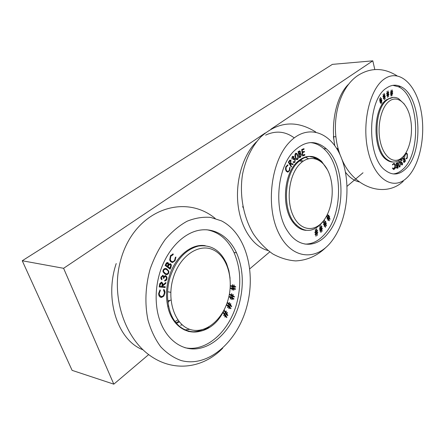 <?xml version="1.0" encoding="UTF-8"?>
<svg xmlns="http://www.w3.org/2000/svg" width="445" height="445" viewBox="0 0 445 445"><rect width="100%" height="100%" fill="white"/><g stroke="black" fill="none" stroke-linecap="round" stroke-linejoin="round"><path stroke-width="0.67" d="M22.25 260.753L63.596 268.302L113.809 384.163L72.101 370.357L22.25 260.753L332.387 64.369L372.804 60.837L374.818 69.553M63.596 268.302L265.242 133.005M270.866 129.234L372.804 60.837M113.809 384.163L148.669 354.593M249.801 268.802L269.748 251.881M347.083 186.283L363.014 172.771M168.038 302.455L169.562 300.542L168.038 302.455M393.831 169.59L396.022 167.431M404.605 169.84C424.074 154.404 421.699 95.603 400.717 86.608C395.989 84.333 391.272 84.806 386.56 88.032C367.136 99.541 366.547 157.758 385.531 170.507C392.045 175.358 398.403 175.135 404.605 169.84M348.991 83.844C336.943 94.663 330.418 122.258 334.785 145.632M345.498 172.265C349.726 177.661 354.353 180.893 359.393 181.949M384.536 78.848C369.667 88.6 361.435 124.072 368.221 151.739C374.785 179.558 393.185 190.644 406.452 178.211C419.83 166.146 426.126 135.219 420.859 109.809C415.791 84.289 399.31 68.669 384.536 78.848M388.446 160.957L388.924 160.723M388.719 98.89L388.235 98.668M389.436 101.048C381.143 106.928 376.72 126.569 380.38 142.055C383.918 157.636 394.181 164.567 401.93 157.714C409.739 151.083 413.533 132.922 410.368 118.164C407.314 103.335 397.674 94.93 389.436 101.048M404.394 155.099L400.867 159.149C396.484 162.775 392.006 162.976 387.434 159.744C373.394 150.855 373.483 108.369 387.684 99.574C391.277 97.043 394.882 96.71 398.509 98.579L404.31 104.063M334.078 140.87L333.411 136.76L335.897 136.732M338.111 148.458L336.659 148.452M336.854 148.769L338.495 149.854M333.622 135.847L333.411 136.76M392.395 97.505L391.917 97.488M392.974 97.427L386.733 99.619C372.521 108.408 372.432 150.849 386.488 159.733C388.641 161.335 390.866 162.097 393.157 162.024M392.668 93.862L392.156 93.917L391.873 95.881L391.928 93.945L391.238 94.023L390.949 95.992L391.016 94.051L390.504 94.106L390.488 93.684L391.027 93.622L391.072 92.31L390.549 92.365L390.526 91.943L391.083 91.881L391.138 90.04L391.305 91.854L391.989 91.781L392.273 89.923L392.217 91.759L392.679 91.703L392.696 92.132L392.206 92.182L392.173 93.495L392.646 93.439L392.668 93.862L392.156 93.917M388.913 94.624L388.418 94.874L388.574 96.81L388.196 94.985L387.528 95.319L387.456 97.372L387.311 95.43L386.816 95.675L386.75 95.263L387.278 95.002L387.183 93.684L386.672 93.939L386.61 93.522L387.15 93.255L387.011 91.414L387.367 93.15L388.034 92.821L388.112 90.869L388.251 92.71L388.702 92.488L388.769 92.899L388.285 93.139L388.39 94.446L388.852 94.218L388.913 94.624L387.962 94.996M385.32 96.743L384.853 97.177L385.209 99.057L384.641 97.372L384.013 97.956L384.369 99.847L383.807 98.15L383.345 98.579L383.735 97.733L383.495 96.454L383.017 96.899L382.906 96.509L383.412 96.037L383.078 94.245L383.618 95.847L384.246 95.269L384.118 93.283L384.458 95.074L384.875 94.679L384.986 95.069L384.536 95.486L384.775 96.76L385.209 96.359L385.32 96.743L384.419 97.383M381.966 100.236L381.56 100.837L381.921 102.823L381.371 101.11L380.825 101.916L381.187 103.908L380.642 102.183L380.236 102.784L380.086 102.445L380.52 101.805L380.152 100.637L379.735 101.254L379.585 100.909L380.03 100.259L379.507 98.623L380.214 99.992L380.759 99.191L380.425 97.288L380.942 98.924L381.315 98.378L381.46 98.723L381.065 99.302L381.437 100.459L381.821 99.903L381.966 100.236L381.576 100.259M405.445 161.029L404.405 162.33L403.854 162.364L403.52 161.841L403.926 159.521L402.313 158.576L402.614 158.175L404.36 158.943L403.621 156.846L403.86 156.523L405.445 161.029L404.989 161.023L403.871 162.375M400.411 163.532L399.955 166.936L399.332 166.936L398.503 164.861L398.993 161.429L399.599 161.429L400.411 163.532L400.116 163.526M392.49 168.282L392.724 167.91L393.814 168.755L395.088 166.174L394.331 164.083L393.73 163.916L392.685 164.967L392.445 164.661L393.747 163.382L394.999 164.227L395.405 166.185C395.327 168.021 394.804 169.061 393.825 169.311L393.074 169.106L392.49 168.282M393.157 173.923C396.373 173.684 399.415 172.304 402.291 169.784C421.799 154.382 419.407 95.714 398.381 86.747L392.896 85.34M398.103 167.949L396.857 168.204L396.456 167.259L396.718 165.946L395.961 164.795L396.756 162.814L397.557 162.475L398.103 167.949L396.912 168.243M402.591 163.093L402.414 164.85L401.702 164.956L401.334 164.322L401.412 162.981L400.6 162.158L401.09 159.683L401.846 159.549L402.319 160.283L401.206 160.167L400.845 161.863L401.162 162.397L401.891 162.18L401.607 164.055L402.291 164.372L402.591 163.093M405.946 158.987L405.99 158.442L407.075 157.73L407.147 154.365L406.685 153.781L405.389 154.409L404.694 156.49L405.217 154.014L406.424 153.091L407.381 153.992L407.27 158.109L405.946 158.987L406.786 158.147M392.112 162.002L392.585 161.969M392.518 168.338L393.352 168.744M393.73 163.916L392.601 164.311M394.999 164.227L394.604 164.366M393.664 163.393L394.537 164.216M395.405 166.185L395.088 166.18M393.825 169.311L393.519 169.3M394.52 168.293L393.441 169.284M397.112 162.664L397.163 163.131M397.379 165.301L397.424 165.779M397.608 167.604L397.641 167.937M396.072 165.317L397.535 165.234L397.324 163.131L396.267 164.656L396.845 165.462M397.324 163.131L396.133 163.499M396.54 167.682L396.934 167.682M396.445 167.125L396.99 167.682L397.763 167.537L397.585 165.785L396.69 165.991M397.585 165.785L396.762 167.131M395.95 164.644L396.267 164.656M399.955 166.936L399.404 166.981M399.076 161.379L399.532 161.958M399.02 161.908L398.625 161.891M398.92 166.374L399.41 166.424M398.47 164.661L399.432 166.424L399.86 166.441L399.499 166.925M398.62 161.902L399.065 161.913L398.631 163.243L398.764 164.667M398.353 163.237L398.631 163.243M399.86 166.441L400.144 163.704L399.499 161.93L399.065 161.913M402.414 164.85L401.752 164.989M402.23 164.422L401.957 164.839M402.319 160.283L401.924 160.278M401.323 159.505L401.785 160.1M401.206 160.167L400.756 160.161M401.234 160.022L400.767 160.144M400.845 161.863L400.539 161.858M400.656 162.353L401.145 162.386M401.501 162.442L401.29 162.992M402.007 162.631L401.551 162.625M401.607 164.055L401.284 164.049M404.405 162.33L403.949 162.325M402.475 158.359L404.221 159.126M404.288 159.037L404.41 159.377M403.515 161.813L403.832 161.83M403.426 161.502L403.988 161.835L405.05 160.906L404.511 159.382L403.76 159.755M403.665 159.922L404.099 159.927L403.771 161.507M404.511 159.382L404.099 159.927M405.389 154.409L405.033 154.404M406.074 153.697L405.262 153.937M404.972 156.417L404.689 156.412M407.381 153.992L406.953 154.048M406.09 153.119L406.925 153.992M407.27 158.109L406.825 158.103M381.56 100.837L381.17 100.854M381.371 101.11L380.981 101.126M380.825 101.916L380.436 101.933M380.642 102.183L380.253 102.2M380.152 100.637L379.757 100.653M381.46 98.723L381.07 98.74M381.065 99.302L380.67 99.318M379.935 100.392L380.33 100.375L380.703 101.538L381.254 100.731L380.887 99.569L380.33 100.375M380.492 99.585L380.887 99.569M384.853 97.177L384.385 97.199M384.641 97.372L383.579 98.161M384.013 97.956L383.546 97.978M383.807 98.15L383.251 98.25M383.495 96.454L382.923 96.571M384.502 95.03L384.102 95.692M384.986 95.069L384.519 95.091M384.536 95.486L384.068 95.514M383.696 97.55L384.563 96.96L384.33 95.681L383.262 96.465M383.228 96.287L383.696 96.265L383.94 97.538M384.33 95.681L383.696 96.265M388.418 94.874L387.957 94.896M388.196 94.985L387.072 95.441M387.528 95.319L387.061 95.341M387.311 95.43L386.788 95.48M387.183 93.684L386.644 93.745M388.769 92.899L388.023 92.721M388.301 92.922L387.829 93.261M388.285 93.139L387.818 93.161M387.272 94.902L388.162 94.562L388.068 93.244L386.939 93.7M386.933 93.6L387.4 93.578L387.5 94.891M388.068 93.244L387.4 93.578M391.928 93.945L390.777 94.062M391.238 94.023L390.777 94.045M391.016 94.051L390.504 94.079M391.072 92.31L390.549 92.343M392.696 92.132L391.989 91.77M392.234 92.154L391.739 92.221M392.206 92.182L391.739 92.21M392.201 93.884L391.978 92.21L391.294 92.282L391.255 93.595L391.939 93.517M391.978 92.21L391.294 92.282M159.788 272.818C156.011 285.584 155.172 298.183 157.274 310.61C161.735 335.914 179.513 351.416 197.836 348.635C216.214 345.937 232.93 326.897 239.277 303.69C244.06 285.173 243.142 268.213 236.518 252.821C228.997 236.406 214.19 227.084 198.236 230.443C182.333 233.831 166.575 250.507 159.788 272.818M246.803 306.611C256.331 271.856 245.751 233.147 221.426 220.854L210.602 217.399C202.898 216.748 195.071 218.022 187.128 221.21C179.291 225.515 172.004 231.589 165.262 239.438C159.037 248.182 153.998 258.061 150.137 269.069C145.37 286.063 144.619 304.002 147.99 320.122C150.944 330.407 155.188 339.296 160.717 346.789C166.842 353.269 173.661 357.858 181.182 360.545C208.41 367.948 237.602 341.426 246.803 306.611M116.212 263.551C104.097 299.418 117.903 340.67 143.106 349.853M200.55 245.74L200.055 245.562M184.23 329.94L189.77 329.345M228.185 299.379C233.948 278.959 227.328 256.203 213.088 249.795C198.96 243.07 179.774 255.747 173.205 278.03C166.413 300.23 174.891 324.861 190.137 329.467C205.29 334.418 222.622 319.86 228.185 299.379M224.514 309.069C211.848 339.418 175.241 340.347 168.7 306.204C166.764 296.748 167.237 287.064 170.112 277.163C176.098 259.824 185.532 249.467 198.42 246.079C211.08 244.405 220.481 250.268 226.616 263.679L228.875 270.682L230.082 278.303M174.573 321.813L177.828 319.905M188.09 331.364C192.724 332.259 197.363 331.736 202.013 329.79M205.262 245.701C191.35 243.248 174.952 256.715 169.089 276.99C166.208 286.88 165.735 296.548 167.67 305.993C172.326 329.511 193.252 338.784 209.067 326.825M223.724 315.461L224.286 314.398L223.129 312.824L223.384 312.346L224.536 313.925L225.281 312.501L224.141 310.905L224.391 310.432L225.526 312.028L226.082 310.983L226.366 311.261L225.776 312.379L226.544 313.458L227.111 312.379L227.401 312.657L226.8 313.803L227.873 315.294L227.634 315.75L226.555 314.265L225.81 315.683L226.894 317.168L226.644 317.647L225.565 316.156L225.059 317.118L224.775 316.84L225.309 315.811L224.53 314.749L224.013 315.739L223.724 315.461M227.584 307.462L227.996 306.31L226.627 305.136L226.816 304.614L228.185 305.793L228.736 304.247L227.378 303.051L227.562 302.539L228.919 303.735L229.325 302.594L229.648 302.784L229.214 304.002L230.132 304.803L230.549 303.635L230.872 303.824L230.427 305.064L231.706 306.182L231.534 306.677L230.249 305.57L229.698 307.106L230.983 308.213L230.799 308.73L229.514 307.623L229.147 308.658L228.819 308.474L229.214 307.361L228.296 306.572L227.912 307.645L227.584 307.462M230.365 298.918L230.621 297.699L229.075 296.949L229.197 296.403L230.744 297.154L231.089 295.524L229.548 294.746L229.665 294.206L231.205 294.985L231.461 293.778L231.812 293.867L231.539 295.157L232.574 295.675L232.835 294.44L233.191 294.529L232.913 295.842L234.359 296.559L234.254 297.082L232.802 296.376L232.457 297.994L233.909 298.701L233.792 299.246L232.34 298.539L232.106 299.635L231.75 299.546L232.001 298.373L230.961 297.872L230.721 299.001L230.365 298.918M231.99 289.94L232.084 288.722L230.438 288.438L230.482 287.882L232.123 288.171L232.251 286.536L230.605 286.224L230.643 285.684L232.29 285.996L232.379 284.789L232.746 284.778L232.646 286.068L233.753 286.274L233.847 285.039L234.215 285.022L234.115 286.341L235.655 286.625L235.616 287.147L234.07 286.875L233.948 288.499L235.494 288.772L235.45 289.317L233.909 289.044L233.825 290.14L233.458 290.157L233.547 288.977L232.44 288.788L232.357 289.923L231.99 289.94M159.193 286.947L159.799 283.56L161.552 282.113L162.759 283.337L162.731 285.034L165.924 282.458L165.774 283.437L162.581 286.013L162.514 286.469L165.267 286.741L165.151 287.531L159.193 286.947M165.012 274.092L162.953 271.823L163.087 270.115C164.144 268.385 165.407 268.007 166.881 268.986L168.866 271.228L168.75 273.035C167.715 274.732 166.463 275.088 165.012 274.092M173.205 253.939L173.138 254.729L170.919 256.109L170.279 259.591L170.969 260.931C172.226 262.072 173.444 261.844 174.624 260.253L175.363 257.266L175.942 257.071L175.002 260.748L172.554 262.489L170.496 261.554L169.679 259.98L170.485 255.63L173.205 253.939M184.781 347.673C206.358 352.484 229.514 331.052 236.762 303.217C241.546 284.761 240.623 267.851 233.992 252.499C227.879 239.527 218.818 231.945 206.814 229.765M165.134 265.404L165.813 264.019C166.386 262.672 167.159 262.227 168.127 262.7L168.727 264.397L170.713 263.907L171.353 264.931L171.03 267.25L170.101 269.175L165.134 265.404M162.013 279.037L161.808 279.833L160.873 278.459L160.923 277.096L162.992 275.305L163.905 276.662L164.633 275.894L165.779 275.7L166.992 277.185L166.936 278.909C166.502 280.322 165.724 281.006 164.606 280.956L164.806 280.194L165.757 279.861L166.386 278.731L166.441 277.513L165.629 276.478C164.7 276.445 164.088 277.079 163.793 278.381L163.265 278.22L163.332 276.807L162.781 276.111L161.485 277.263L161.452 278.131L162.013 279.037L161.513 278.948L161.379 279.466M160.016 289.84L160.367 290.418L159.238 293.405L159.321 294.401C159.694 295.914 160.506 296.62 161.769 296.52C163.387 296.097 164.283 294.818 164.444 292.671L163.526 290.018L163.905 289.345L164.895 291.219L165.012 292.643L163.877 296.064L161.691 297.366C160.178 297.471 159.193 296.62 158.737 294.807L158.637 293.494L160.016 289.84M204.633 245.651L204.121 245.568M170.919 256.109L170.418 256.036L169.773 259.518L170.468 260.859L171.931 261.593M173.138 254.729L172.632 254.657L170.418 256.036M170.969 260.931L170.468 260.859M175.002 260.748L174.501 260.675L171.803 262.416M175.458 257.232L174.501 260.675M172.554 262.489L172.054 262.411M172.693 253.967L172.632 254.657M168.127 262.7L167.62 262.622L168.221 264.319L168.727 264.397M170.713 263.907L170.213 263.829L170.852 264.853L170.524 267.172L169.701 268.875M169.907 263.657L170.213 263.829M171.03 267.25L170.524 267.172M169.745 264.486L168.405 265.009L167.548 266.599L169.951 268.124L170.774 265.309L170.374 264.642L168.911 265.087L168.054 266.677L169.951 268.124M167.198 263.301L165.852 264.202L165.457 265.009L167.554 266.299L168.154 264.063L167.771 263.429L166.352 264.274L165.957 265.087L167.554 266.299M165.852 264.202L166.352 264.274M165.457 265.009L165.957 265.087M168.405 265.009L168.911 265.087M167.548 266.599L168.054 266.677M166.881 268.986L166.374 268.908L168.366 271.144L168.249 272.952L166.102 274.532M165.323 268.491L166.374 268.908M168.75 273.035L168.249 272.952M165.229 269.253L163.109 270.271L163.037 271.495L164.778 273.308L166.246 273.792M168.277 272.757L168.349 271.539L167.91 270.688L166.636 269.698C165.501 268.897 164.494 269.114 163.615 270.354L163.537 271.572L165.284 273.391C166.408 274.22 167.409 274.009 168.277 272.757M163.109 270.271L163.615 270.354M164.778 273.308L165.284 273.391M163.905 276.662L163.404 276.579L162.603 275.26M165.779 275.7L165.445 275.644M166.936 278.909L166.43 278.82L164.639 280.834M165.356 275.644L166.486 277.102L166.43 278.82M165.395 276.44L163.309 278.231M162.597 276.084L160.979 277.179L160.945 278.047L161.513 278.948M161.485 277.263L160.979 277.179M162.731 285.034L162.23 284.939L162.258 283.248L161.396 282.108M165.334 282.931L162.08 285.918L162.008 286.374L162.514 286.469M165.774 283.437L165.273 283.348M162.581 286.013L162.08 285.918M164.761 286.691L164.644 287.442L159.199 286.908M165.151 287.531L164.644 287.442M161.046 282.881L159.616 284.711L159.399 286.118L161.936 286.408L162.197 283.732L161.424 282.948L160.117 284.8L159.905 286.207M160.918 282.853L161.424 282.948M159.238 293.405L158.737 293.311L158.815 294.306L160.834 296.442M160.367 290.418L159.866 290.324L158.737 293.311M165.012 292.643L164.511 292.549L163.371 295.964L160.623 297.288M163.743 289.634L164.511 292.549M163.877 296.064L163.371 295.964M161.691 297.366L161.19 297.266M230.482 287.887L232.123 288.171M230.643 285.696L232.29 285.996M232.151 285.974L233.753 286.274M232.646 286.068L232.151 285.985M234.115 286.341L235.155 286.541L235.116 287.058M235.655 286.625L235.155 286.541M234.07 286.875L232.607 286.608L232.485 288.232L234.993 288.683L234.954 289.228M233.948 288.499L233.592 288.438L233.714 286.803M235.494 288.772L234.993 288.683M233.909 289.044L233.547 288.983M233.825 290.14L233.464 290.079M232.44 288.788L232.084 288.727M232.357 289.923L231.995 289.862M232.485 288.232L233.592 288.443M232.245 286.547L232.607 286.608M229.164 296.537L230.744 297.154M229.631 294.356L231.205 294.985M231.812 293.867L231.456 293.806M231.061 294.957L232.574 295.675M231.539 295.157L231.038 295.068M233.191 294.529L232.835 294.468M232.44 295.652L233.864 296.47L233.781 296.854M232.913 295.842L232.418 295.753M234.359 296.559L233.864 296.47M232.802 296.376L232.44 296.309M231.979 297.811L233.408 298.612L233.325 299.018M232.457 297.994L231.956 297.905M233.909 298.701L233.408 298.612M232.34 298.539L231.979 298.473M230.961 297.872L230.599 297.805M230.599 297.127L232.118 297.839L232.462 296.203L231.422 295.691L231.077 297.316L232.118 297.839M231.066 295.63L231.422 295.691M230.582 297.227L231.077 297.316M226.722 304.87L228.185 305.793M227.467 302.8L228.919 303.735M229.648 302.784L229.286 302.717M228.786 303.713L230.132 304.803M229.214 304.002L228.719 303.907M230.872 303.824L230.51 303.751M229.998 304.781L231.127 306.327M230.427 305.064L229.932 304.97M231.706 306.182L231.211 306.088M230.249 305.57L229.881 305.498M229.27 306.828L230.393 308.379M229.698 307.106L229.203 307.011M230.983 308.213L230.488 308.118M229.514 307.623L229.147 307.551M228.296 306.572L227.929 306.505M228.051 305.765L229.398 306.855L229.954 305.303L229.03 304.508L228.48 306.049L229.398 306.855M228.669 304.441L229.03 304.508M227.985 305.954L228.48 306.049M223.206 312.685L224.536 313.925M224.208 310.777L225.526 312.028M226.366 311.261L225.977 311.183M225.42 312.012L226.049 313.358L226.544 313.458M225.776 312.379L225.276 312.284M227.401 312.657L227.006 312.579M226.438 313.436L227.317 315.31M226.8 313.803L226.299 313.703M227.873 315.294L227.378 315.194M226.555 314.265L226.16 314.187M225.454 315.321L226.327 317.202M225.81 315.683L225.315 315.583M226.894 317.168L226.399 317.062M225.565 316.156L225.17 316.078M224.53 314.749L224.141 314.671M224.43 313.903L225.059 315.238L225.559 315.344L226.305 313.914L225.532 312.852L224.786 314.27L225.559 315.344M225.137 312.774L225.532 312.852M224.286 314.164L224.786 314.27M179.357 321.907L175.992 323.571M178.84 321.268L175.514 323.009M301.738 229.208L302.795 229.503M318.787 160.172L318.041 159.238M293.439 151.617C276.545 168.633 273.586 211.592 287.976 231.65C298.901 248.488 316.968 247.971 328.343 232.902C345.976 211.592 345.014 164.845 326.213 148.713C315.577 139.691 304.653 140.659 293.439 151.617M294.223 137.867C285.295 131.297 275.761 130.385 265.615 135.13M256.465 141.805L255.847 142.422C242.775 155.628 235.244 181.443 238.064 205.023C240.856 228.619 253.4 246.83 267.94 250.513M331.831 241.023C347.411 220.831 351.595 183.752 341.443 158.086C331.542 132.21 307.628 122.881 289.422 142.272C271.016 161.251 265.454 205.785 278.453 232.568C291.175 259.63 316.456 261.543 331.831 241.023M308.424 158.704L304.975 157.052M301.237 229.186L301.755 229.058M323.265 221.076C332.465 209.667 334.996 187.701 328.899 172.916C322.948 157.986 309.108 153.542 299.096 164.789C288.977 175.808 285.996 200.194 293.016 215.347C299.891 230.66 314.17 232.691 323.265 221.076M324.805 218.979L322.419 222.372C312.685 233.191 303.117 233.063 293.722 221.999C282.775 207.776 284.516 176.036 296.943 163.209C305.37 154.816 313.597 154.209 321.613 161.39L327.364 169.634M301.955 162.058L300.064 160.261M243.109 207.821L242.875 206.658M242.798 206.246L242.748 206.647M305.059 230.254L305.559 230.271M320.645 161.402L320.623 161.374C312.596 154.204 304.369 154.81 295.936 163.193C283.51 176.003 281.768 207.704 292.715 221.916C296.604 227.2 301.081 230.02 306.16 230.36M314.865 232.234L315.494 231.834L315.305 229.72L315.588 229.542L315.783 231.656L316.629 231.116L316.445 229.003L316.729 228.825L316.907 230.938L317.53 230.549L317.608 230.983L316.946 231.406L317.068 232.835L317.708 232.423L317.786 232.863L317.107 233.297L317.279 235.294L317.012 235.466L316.829 233.475L315.989 234.014L315.883 236.189L315.705 234.192L315.138 234.554L315.054 234.115L315.666 233.725L315.533 232.301L314.943 232.674L314.865 232.234M319.421 228.958L319.994 228.38L319.816 226.16L320.25 228.113L321.017 227.339L320.845 225.12L321.273 227.084L321.835 226.511L321.969 226.9L321.362 227.512L321.652 228.836L322.23 228.246L322.364 228.635L321.746 229.264L322.152 231.116L321.907 231.367L321.496 229.52L320.734 230.299L321.145 232.145L320.884 232.407L320.478 230.555L319.961 231.083L319.827 230.688L320.383 230.126L320.089 228.808L319.555 229.347L319.421 228.958M323.498 224.447L323.999 223.707L323.337 221.955L323.565 221.616L324.227 223.368L324.895 222.378L324.461 220.286L325.117 222.049L325.612 221.315L325.784 221.649L325.256 222.433L325.701 223.624L326.207 222.867L326.385 223.206L325.846 224.007L326.463 225.665L326.252 225.982L325.629 224.336L324.961 225.326L325.584 226.978L325.362 227.312L324.739 225.66L324.288 226.327L324.11 225.993L324.589 225.27L324.144 224.091L323.676 224.786L323.498 224.447M327.019 218.762L327.425 217.9L326.569 216.442L326.752 216.047L327.603 217.51L328.143 216.348L327.298 214.874L327.476 214.49L328.321 215.964L328.716 215.113L328.927 215.374L328.505 216.292L329.078 217.282L329.484 216.404L329.695 216.671L329.261 217.605L330.062 218.985L329.89 219.357L329.083 217.983L328.549 219.135L329.356 220.509L329.172 220.898L328.371 219.524L328.01 220.303L327.793 220.036L328.182 219.201L327.609 218.222L327.231 219.029L327.019 218.762M288.343 162.191L289.712 160.256L290.897 160.283L290.785 163.46L293.255 164.005L292.871 164.589L290.401 164.038L290.223 164.305L291.581 166.541L291.269 167.014L288.343 162.191M295.347 157.513C294.685 155.945 294.757 154.565 295.563 153.375L296.921 153.514L297.861 155.344C298.5 156.924 298.417 158.309 297.605 159.499L296.264 159.355L295.347 157.513M304.953 244.088C312.763 244.194 319.749 240.395 325.912 232.679C343.562 211.425 342.589 164.795 323.76 148.708C319.638 144.987 315.116 142.951 310.204 142.6M303.98 148.663L304.069 149.297L302.172 150.015L302.455 152.034L304.336 151.317L304.425 151.945L302.544 152.668L302.9 155.194L304.781 154.471L304.864 155.099L302.589 155.984L301.682 149.531L303.98 148.663M298.067 151.567L300.041 151.078L300.436 151.873L300.236 153.475L300.998 153.742L301.415 154.582L300.564 157.13L299.496 157.78L298.067 151.567M292.27 158.748L291.914 159.149L292.298 156.595L293.683 156.49L293.978 158.476L294.596 158.47L295.252 159.171L294.868 162.258L293.272 162.308L293.027 161.986L293.366 161.596L293.961 162.063L294.64 161.73L294.935 159.605L294.735 159.293L293.394 159.588L293.416 157.035L292.537 157.124L292.27 158.748L291.831 158.743M287.898 164.861L287.898 165.529L286.38 166.792L286.085 167.659L286.085 169.584L286.714 170.863C287.687 171.77 288.555 171.531 289.311 170.135L289.662 167.581L290.062 167.392L289.612 170.541L287.948 172.109L286.408 171.403C285.39 169.946 285.267 168.282 286.04 166.408L287.898 164.861M316.846 159.238L312.98 157.219L308.88 156.379M303.512 148.841L303.579 149.297L301.743 149.987M304.069 149.297L303.579 149.297M302.172 150.015L301.749 150.015M302.455 152.034L302.033 152.034M303.868 151.495L303.935 151.945L302.116 152.635M304.425 151.945L303.935 151.945M302.544 152.668L302.122 152.663M302.9 155.194L302.478 155.188M304.313 154.649L304.374 155.099L302.561 155.8M304.864 155.099L304.374 155.099M300.436 151.873L299.952 151.867M299.279 150.894L299.936 151.828M300.236 153.475L299.785 153.392M301.415 154.582L300.931 154.576M299.947 153.475L300.915 154.537M300.564 157.13L299.435 157.513M300.876 156.023L300.075 157.124M299.93 154.087L298.745 154.532M299.235 151.578L298.144 151.912M298.612 153.931L299.268 153.803L300.03 152.118L299.808 151.645L298.589 151.945L299.046 153.937M298.545 151.673L299.04 151.673M298.15 151.945L298.589 151.945M299.301 156.935L300.219 156.646L301.015 154.843L300.119 154.087L299.19 154.565L299.741 156.94M299.63 154.081L300.119 154.087M298.756 154.56L299.19 154.565M297.861 155.344L297.41 155.338M295.925 153.169L297.115 154.654M297.605 159.499L296.754 159.699M297.566 158.826L297.11 159.494M295.658 158.348L296.782 159.065M295.914 153.82L295.052 154.192M297.444 158.965L297.883 157.269L297.521 155.655L296.698 154.042L295.764 153.92L295.697 157.224L296.465 158.821L297.444 158.965M295.269 153.914L295.764 153.92M295.252 157.219L295.697 157.224M293.923 156.863L293.433 156.857L293.561 157.263M292.827 156.234L293.433 156.857M293.978 158.476L293.544 158.47M294.596 158.47L294.101 158.465L294.885 159.505M295.252 159.171L294.757 159.165M294.868 162.258L293.783 162.675M294.818 161.485L294.379 162.253M293.961 162.063L293.611 162.052M293.127 161.869L293.472 162.052M294 159.104L293.249 159.26M292.537 157.124L291.909 157.308M292.788 156.918L292.048 157.118M291.075 160.534L290.585 160.528L290.852 161.235M290.068 160.033L290.585 160.528M290.785 163.46L292.76 163.994L292.437 164.489M290.735 162.609L290.29 163.448M293.255 164.005L292.76 163.994M290.401 164.038L289.734 164.3L291.03 166.619M290.223 164.305L289.734 164.3M291.581 166.541L291.086 166.53M290.018 160.756L288.449 162.186L289.445 163.827L289.94 163.838L290.479 163.031L290.646 160.879L289.495 161.363L288.944 162.197L289.94 163.838M288.449 162.186L288.944 162.197M286.38 166.792L285.846 166.864M287.898 165.529L285.885 166.78M286.714 170.863L287.481 171.386M285.623 169.701L286.218 170.847M289.612 170.541L289.117 170.53L287.464 172.093L287.948 172.109M287.403 164.95L287.403 165.523M327.603 217.51L327.175 217.477M328.321 215.964L327.904 215.936M328.927 215.374L328.605 215.352M328.505 216.292L328.093 216.259M329.078 217.282L328.666 217.249M329.695 216.671L329.372 216.648M329.261 217.605L328.849 217.572M330.062 218.985L329.65 218.951M329.083 217.983L328.76 217.955M328.549 219.135L328.126 219.107M329.356 220.509L328.927 220.475M328.371 219.524L328.048 219.496M327.609 218.222L327.286 218.195M328.004 216.648L328.327 216.671L327.793 217.828L328.36 218.818L328.899 217.655L328.327 216.671M327.364 217.794L327.793 217.828M327.937 218.79L328.36 218.818M324.227 223.368L323.86 223.34M325.117 222.049L324.761 222.016M325.784 221.649L325.406 221.621M325.256 222.433L324.878 222.405M325.701 223.624L325.351 223.596M326.385 223.206L326.001 223.173M325.846 224.007L325.462 223.974M326.463 225.665L326.118 225.632M325.629 224.336L325.245 224.302M324.961 225.326L324.577 225.292M325.584 226.978L325.223 226.944M324.739 225.66L324.355 225.626M324.144 224.091L323.76 224.063M324.655 222.734L325.039 222.761L324.372 223.752L324.811 224.942L325.484 223.946L325.039 222.761M323.988 223.724L324.372 223.752M324.455 224.914L324.811 224.942M320.25 228.113L319.927 228.085M321.017 227.328L321.262 227.078L320.956 227.056M321.969 226.9L321.49 226.855M321.362 227.512L320.889 227.467M320.317 229.843L321.34 228.808M322.364 228.635L321.885 228.596M321.746 229.264L321.323 229.503M322.152 231.116L321.846 231.089M321.496 229.52L321.017 229.475M319.927 228.791L320.344 228.541L320.378 230.121M320.734 230.299L320.255 230.254L320.311 230.543M321.145 232.145L320.823 232.112M320.478 230.555L320 230.516M320.089 228.808L319.61 228.763M320.634 227.723L321.112 227.768L320.344 228.541M321.401 229.086L321.112 227.768M315.783 231.656L315.477 231.628M316.907 230.938L316.612 230.916M317.101 230.816L316.478 231.561M317.608 230.983L317.124 230.938M316.946 231.406L316.462 231.361M317.068 232.835L316.773 232.807M317.279 232.696L316.64 233.458M317.786 232.863L317.302 232.818M317.107 233.297L316.623 233.252M317.279 235.294L316.99 235.266M316.829 233.475L315.522 234.176M315.989 234.014L315.505 233.964M316.167 236.011L315.867 235.978M315.705 234.192L315.077 234.237M315.533 232.301L314.888 232.357M315.644 233.519L316.79 233.008L316.668 231.584L315.355 232.284M315.338 232.073L315.822 232.118L315.944 233.547M316.668 231.584L315.822 232.118M171.008 300.125L167.832 300.764M397.524 168.193L397.068 168.188M396.962 165.846L397.424 165.857M396.501 163.282L396.962 163.287M404.967 161.668L404.511 161.657M167.743 266.205L168.243 266.282M159.616 284.711L160.117 284.8M298.918 154.426L299.413 154.432M289 161.357L289.495 161.363M398.381 86.747L400.717 86.608M403.276 181.232C385.921 197.936 354.025 188.741 341.866 159.188M340.386 155.572C328.966 125.729 338.005 87.448 359.02 74.782C371.419 67.456 384.068 67.79 396.968 75.778M386.488 159.733L387.434 159.744M393.213 168.583L392.751 168.577M394.498 163.576L394.036 163.571M396.534 167.676L396.99 167.682M396.122 165.362L396.584 165.373M399.599 161.429L399.137 161.424M398.976 166.419L399.432 166.424M401.846 159.549L401.384 159.544M401.162 162.397L400.7 162.386M403.532 161.83L403.988 161.835M406.797 153.247L406.341 153.241M222.711 348.179C203.298 368.327 173.255 372.938 148.853 354.732C124.333 336.637 111.378 296.264 120.055 262.583C132.577 210.841 183.485 192.234 215.191 218.412M233.992 252.499L236.518 252.821M182.2 324.85L180.564 325.239M170.797 292.343L167.598 291.736M167.67 305.993L168.7 306.204M170.279 259.591L169.773 259.518M168.677 263.59L168.171 263.512M171.353 264.931L170.852 264.853M168.866 271.228L168.366 271.144M163.037 271.495L163.537 271.572M163.86 276.423L163.354 276.339M166.992 277.185L166.486 277.102M161.452 278.131L160.945 278.047M162.759 283.337L162.258 283.248M159.321 294.401L158.815 294.306M164.895 291.219L164.389 291.125M305.904 157.397L306.577 156.64M326.135 247.209C317.474 255.73 307.35 260.297 295.758 260.915C288.015 260.392 280.372 258.072 272.824 253.962C265.543 248.833 259.09 242.191 253.461 234.042C243.142 216.721 239.282 194.354 242.581 174.051C245.657 159.093 252.07 146.199 260.876 136.86C278.092 121.474 296.403 119.866 315.805 132.043M323.76 148.708L326.213 148.713M300.714 159.772L303.039 161.246M299.151 161.023L300.954 161.057M296.337 225.131L295.719 225.426M320.623 161.374L321.613 161.39M292.715 221.916L293.722 221.999M300.041 151.078L299.546 151.078M300.998 153.742L300.503 153.736M296.921 153.514L296.431 153.508M295.975 158.815L296.465 158.821M293.683 156.49L293.188 156.484M294.968 158.732L294.479 158.726M290.897 160.283L290.401 160.278M286.702 170.847L286.207 170.835"/></g></svg>
